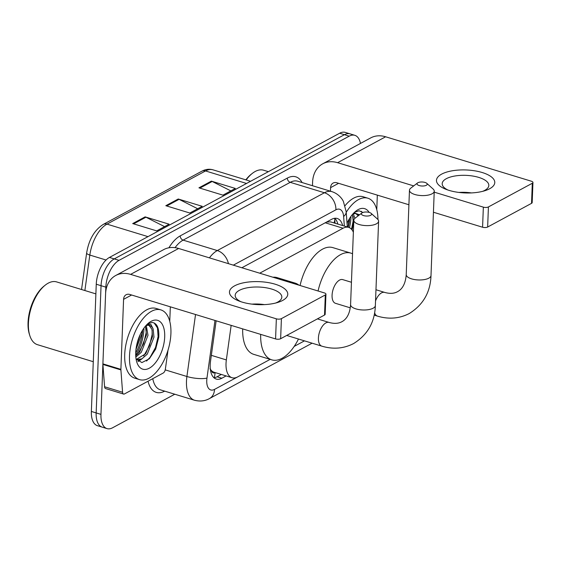 <?xml version="1.0" encoding="UTF-8"?>
<svg xmlns="http://www.w3.org/2000/svg" width="561" height="561" viewBox="0 0 561 561"><rect width="100%" height="100%" fill="white"/><g stroke="black" fill="none" stroke-linecap="round" stroke-linejoin="round"><path stroke-width="0.84" d="M231.16 325.373L226.349 359.924A21.879 11.171 107 0 0 226.027 363.514A21.879 11.171 107 0 0 232.065 377.735A21.879 11.171 107 0 0 237.675 376.901L270.171 359.363M209.982 368.71L211.406 370.562A7.293 3.724 107 0 0 215.059 372.595A21.879 16.718 61.7 0 1 214.197 377.777M232.065 377.735L214.078 372.245A21.879 11.171 -73 0 1 211.406 370.562M353.367 232.282A21.879 11.171 107 0 0 348.676 227.394L330.632 221.89L326.544 222.072M348.676 227.394A21.879 11.171 107 0 0 343.066 228.229L259.722 273.2M294.202 346.396L304.476 340.857L294.195 346.403M216.146 320.794L210.515 361.256A21.879 11.171 107 0 0 210.193 364.846A21.879 11.171 107 0 0 216.23 379.068A21.879 11.171 107 0 0 221.84 378.233L226.125 375.919M221.329 374.46L217.044 376.768A21.879 11.171 -73 0 1 213.993 377.805M350.983 217.184A29.172 14.895 -73 0 1 349.44 227.682A29.172 14.895 -73 0 0 350.983 217.184M143.981 328.872A29.172 14.895 -73 0 1 135.706 355.197A29.172 14.895 -73 0 0 143.981 328.872M174.78 394.222L112.607 427.77A21.879 11.171 -73 0 1 106.997 428.604A21.879 11.171 -73 0 1 100.959 414.383L105.847 287.155A21.879 11.171 -73 0 1 119.037 260.36L349.23 136.162A21.879 11.171 -73 0 1 354.84 135.32A21.879 11.171 -73 0 1 360.471 143.441M106.997 428.604L97.404 425.68A21.879 11.171 -73 0 1 91.366 411.451L96.254 284.224L101.05 285.689A21.879 11.171 -73 0 1 114.241 258.901L344.433 134.696A21.879 11.171 -73 0 1 350.043 133.862A21.879 11.171 -73 0 0 344.433 134.696L114.241 258.901A21.879 11.171 -73 0 0 101.05 285.689L96.162 412.917L101.05 285.689L105.847 287.155M102.2 427.138A21.879 11.171 -73 0 1 96.162 412.917A21.879 11.171 -73 0 0 102.2 427.138M342.645 225.55A21.879 11.171 107 0 0 337.252 218.481A21.879 11.171 107 0 0 331.642 219.316L241.868 267.758M334.693 218.285A21.879 11.171 -73 0 1 337.848 224.091M135.706 352.869A29.172 14.895 107 0 0 142.697 329.938M348.255 227.261A29.172 14.895 107 0 0 349.706 218.25M96.254 284.224A21.879 11.171 -73 0 1 109.444 257.436L339.636 133.23A21.879 11.171 -73 0 1 345.246 132.396L354.84 135.32M145.117 216.869L169.106 224.19L156.687 230.894L132.698 223.573L145.117 216.869A5.834 4.46 -118.3 0 1 145.944 217.205L133.623 223.853M211.357 181.133L235.347 188.447L222.927 195.151L198.938 187.83L211.357 181.133A5.834 4.46 -118.3 0 1 212.191 181.462L199.863 188.117M178.237 199.001L202.226 206.315L189.807 213.019L165.818 205.705L178.237 199.001A5.834 4.46 -118.3 0 1 179.071 199.337L166.743 205.985M197.703 208.762L179.071 199.337M230.823 190.887L212.191 181.462M164.583 226.63L145.944 217.205M282.604 300.465A29.172 11.5 -177.8 0 1 277.786 302.435A29.172 11.5 -177.8 0 1 238.79 300.941A29.172 11.5 -177.8 0 1 234.624 285.83A29.172 11.5 -177.8 0 1 275.178 284.21A29.172 11.5 -177.8 0 1 282.604 300.465M275.612 303.045A23.338 9.2 2.2 0 0 277.688 302.091A23.338 9.2 2.2 0 0 281.818 297.134A23.338 9.2 2.2 0 0 265.605 287.695A23.338 9.2 2.2 0 0 239.309 290.381A23.338 9.2 2.2 0 0 235.178 295.338A23.338 9.2 2.2 0 0 240.914 301.713M168.005 350.218L165.369 369.166A3.647 1.858 107 0 1 163.223 373.03L124.507 393.92A3.647 1.858 107 0 1 123.574 394.06L105.58 388.57A3.647 1.858 -73 0 1 104.584 386.767L102.908 364.433A3.647 1.858 -73 0 1 102.901 363.865L105.594 293.852A29.172 22.286 61.7 0 1 115.727 275.493A29.172 22.286 61.7 0 1 130.608 274.378L276.349 318.83A3.647 1.438 2.2 0 0 281.412 318.634L280.64 338.718A3.647 1.438 -177.8 0 1 275.577 338.921L129.836 294.469A7.293 5.575 -118.3 0 0 126.12 294.749A7.293 5.575 -118.3 0 0 123.581 299.336L120.896 369.355A3.647 1.858 107 0 0 120.903 369.916L122.579 392.251A3.647 1.858 107 0 0 123.574 394.06M115.727 275.493L163.756 249.582A29.172 22.286 61.7 0 1 178.636 248.467L324.37 292.919A3.647 1.438 2.2 0 1 325.948 294.174A3.647 1.438 2.2 0 1 325.303 294.953L281.412 318.634M325.948 294.174L325.17 314.265A3.647 1.438 -177.8 0 1 324.531 315.044L280.64 338.718M251.945 304.132A23.338 9.2 -177.8 0 1 264.427 304.616M170.327 306.818L169.766 321.404M93.273 361.705L37.482 344.685A32.811 16.753 -73 0 1 29.831 335.653L29.396 334.293A31.353 16.01 -73 0 1 28.05 322.54A31.353 16.01 -73 0 1 44.123 286.026L45.238 285.142A32.811 16.753 -73 0 1 56.626 281.91L95.882 293.887M29.831 335.653A32.811 16.753 -73 0 1 28.422 323.346A32.811 16.753 -73 0 1 45.238 285.142M170.909 333.592A36.458 18.618 -73 0 1 139.57 379.636A36.458 18.618 -73 0 1 129.507 355.933A36.458 18.618 -73 0 1 160.846 309.889A36.458 18.618 -73 0 1 170.909 333.592M139.57 379.636L134.773 378.17A36.458 18.618 -73 0 1 124.71 354.468A36.458 18.618 -73 0 1 156.049 308.424L160.846 309.889M136.05 358.851L141.877 362.581L149.331 358.823L155.67 349.11L158.77 337.182C159.254 328.01 157.017 323.101 152.066 322.456L147.473 324.006M146.975 324.489L150.944 324.475L153.146 328.935A18.233 9.306 -73 0 0 149.528 325.492A18.233 9.306 -73 0 0 145.797 325.752M135.72 352.581A25.526 13.029 -73 0 1 148.798 322.863A25.526 13.029 -73 0 1 164.696 336.944A25.526 13.029 -73 0 1 152.627 365.807A25.526 13.029 -73 0 1 136.814 362.147A25.526 13.029 -73 0 1 135.72 352.581M135.734 355.758L139.759 351.873L146.491 334.889L145.439 326.165M135.825 357.055L141.26 352.329L147.992 335.345L146.316 325.569M135.944 349.594L141.996 333.515L142.108 330.913M136.379 359.391L145.762 353.703L152.494 336.719L151.954 329.328L148.981 325.359M136.561 359.657L141.898 358.844L147.255 354.159L153.987 337.175L153.146 328.935M136.533 345.793L140.369 334.188M138.329 361.466L142.129 358.717M137.235 342.75L139.072 337.154M137.726 354.131L143.532 343.816L146.112 332.876L146.148 328.206M137.852 361.095L140.159 359.545M143.721 355.955L149.528 345.646L152.108 334.707L152.143 330.036M146.547 361.06L150.131 357.266L155.53 347.476L158.104 336.537L157.473 327.954L154.156 322.94M370.667 215.305A5.105 2.013 2.2 0 0 371.109 213.334A5.105 2.013 2.2 0 0 366.922 212.03A5.105 2.013 2.2 0 0 362.273 212.745A5.105 2.013 2.2 0 0 361.894 212.984A5.105 2.013 2.2 0 0 363.886 215.676A5.105 2.013 2.2 0 0 370.667 215.305M371.109 213.334L377.483 219.049A12.398 4.888 -177.8 0 1 378.605 221.195A12.398 4.888 -177.8 0 1 376.41 223.832A12.398 4.888 -177.8 0 1 362.441 225.256A12.398 4.888 -177.8 0 1 353.83 220.242A12.398 4.888 -177.8 0 1 355.106 218.194L361.894 212.984M298.473 339.026A40.104 20.477 -73 0 1 271.762 359.846A40.104 20.477 -73 0 1 260.676 334.377M271.762 359.846L253.768 354.363A40.104 20.477 -73 0 1 242.682 328.886M290.914 282.716A40.104 20.477 -73 0 1 295.163 283.123A40.104 20.477 -73 0 1 298.922 285.156M272.919 277.225A40.104 20.477 -73 0 1 277.169 277.639L295.163 283.123M426.311 185.277A5.105 2.013 2.2 0 0 426.753 183.314A5.105 2.013 2.2 0 0 422.559 182.009A5.105 2.013 2.2 0 0 417.917 182.718A5.105 2.013 2.2 0 0 417.538 182.963A5.105 2.013 2.2 0 0 419.53 185.656A5.105 2.013 2.2 0 0 426.311 185.277M426.753 183.314L433.127 189.029A12.398 4.888 -177.8 0 1 434.242 191.175A12.398 4.888 -177.8 0 1 432.054 193.804A12.398 4.888 -177.8 0 1 418.078 195.235A12.398 4.888 -177.8 0 1 409.467 190.221A12.398 4.888 -177.8 0 1 410.75 188.166L417.538 182.963M351.445 282.267L342.722 279.609A12.398 6.332 107 0 0 332.07 295.261A12.398 6.332 107 0 0 335.492 303.319L350.288 307.835M318.171 319.111A40.104 20.477 -73 0 1 317.996 318.564M318.059 290.998A40.104 20.477 -73 0 1 350.807 253.102A40.104 20.477 -73 0 1 352.539 253.803M300.065 285.507A40.104 20.477 -73 0 1 332.813 247.611L350.807 253.102M489.613 188.769A29.172 11.5 -177.8 0 1 484.795 190.747A29.172 11.5 -177.8 0 1 445.799 189.246A29.172 11.5 -177.8 0 1 441.633 174.134A29.172 11.5 -177.8 0 1 482.18 172.515A29.172 11.5 -177.8 0 1 489.613 188.769M482.621 191.357A23.338 9.2 2.2 0 0 484.697 190.396A23.338 9.2 2.2 0 0 488.82 185.439A23.338 9.2 2.2 0 0 472.607 176.007A23.338 9.2 2.2 0 0 446.311 178.693A23.338 9.2 2.2 0 0 442.187 183.65A23.338 9.2 2.2 0 0 447.916 190.025M312.463 185.712L312.596 182.157A29.172 22.286 61.7 0 1 322.736 163.805A29.172 22.286 61.7 0 1 337.617 162.69L413.709 185.901M322.736 163.805L370.758 137.887A29.172 22.286 61.7 0 1 385.638 136.779L531.379 181.224A3.647 1.438 2.2 0 1 532.95 182.486A3.647 1.438 2.2 0 1 532.305 183.258L488.421 206.939L487.649 227.023A3.647 1.438 -177.8 0 1 482.579 227.226L433.436 212.24M434.207 192.15L483.351 207.142A3.647 1.438 2.2 0 0 488.421 206.939M532.95 182.486L532.179 202.57A3.647 1.438 -177.8 0 1 531.533 203.348L487.649 227.023M458.947 192.437A23.338 9.2 -177.8 0 1 471.429 192.921M408.913 204.758L336.845 182.774A7.293 5.575 -118.3 0 0 333.122 183.054A7.293 5.575 -118.3 0 0 330.59 187.64L330.45 191.203M377.329 195.123L376.768 209.709M362.869 212.479L359.075 210.761L354.482 212.31M353.977 212.801L359.538 214.793M352.799 214.057A18.233 9.306 -73 0 1 356.537 213.804A18.233 9.306 -73 0 1 358.865 215.312M347.035 223.215A25.526 13.029 -73 0 1 355.8 211.167A25.526 13.029 -73 0 1 369.131 212.388M352.084 229.954L353.5 223.194L352.441 214.477M354.917 218.341L353.325 213.874M348.002 227.184L349.117 219.218M353.121 231.742L353.416 230.908M347.105 224.141L347.371 222.5M358.191 215.824L355.983 213.671M346.221 212.324A36.458 18.618 -73 0 1 367.848 198.194A36.458 18.618 -73 0 1 377.953 219.533M345.085 205.663A36.458 18.618 -73 0 1 363.051 196.729L367.848 198.194M246.16 179.955A32.811 16.753 -73 0 1 252.247 173.447A32.811 16.753 -73 0 1 263.628 170.214L268.396 171.673M245.83 179.85A31.353 16.01 -73 0 1 251.125 174.331L252.247 173.447M351.523 229.26L353.114 221.181L353.157 216.518M362.651 212.563L361.158 211.245M211.336 355.344L226.349 359.924M335.064 223.243L334.763 219.183A21.879 11.402 175.7 0 1 333.9 222.885M325.212 222.787L343.066 228.229M217.044 376.768L221.84 378.233M214.989 320.443L206.967 378.079A14.586 7.447 107 0 0 206.75 380.477A14.586 7.447 107 0 0 214.519 389.397L270.178 359.363M214.519 389.397A14.586 11.143 -118.3 0 1 209.449 398.576C207.451 399.734 202.205 402.23 194.527 400.245A29.172 14.895 -73 0 1 186.476 381.284A29.172 14.895 -73 0 1 186.904 376.494L165.229 369.881M164.682 391.143A32.811 16.753 -73 0 1 148.048 381.214M152.781 378.668A29.172 14.895 107 0 0 160.341 389.818L194.527 400.245M168.91 247.787A32.811 16.753 -73 0 1 180.242 235.865L287.365 178.068A32.811 16.753 -73 0 1 302.056 182.535M119.037 260.36L109.444 257.436M100.959 414.383L91.366 411.451M349.23 136.162L339.636 133.23M209.421 257.857A29.172 14.895 -73 0 1 217.296 250.557L183.11 240.129A29.172 14.895 107 0 0 175.053 247.674M206.967 378.079A14.586 3.731 -172.1 0 1 186.904 376.494L195.537 314.511M228.425 263.656A14.586 11.143 -118.3 0 0 217.296 250.557L324.419 192.753L290.233 182.332L183.11 240.129A3.647 2.784 61.7 0 1 180.242 235.865M344.349 226.069L343.627 216.476A14.586 7.447 107 0 0 335.899 209.807A14.586 11.143 -118.3 0 0 324.419 192.753A29.172 14.895 -73 0 1 331.902 191.638L297.716 181.217A29.172 14.895 107 0 0 290.233 182.332A3.647 2.784 61.7 0 1 287.365 178.068M335.899 209.807L233.327 265.15M347.322 226.981L346.179 211.721A14.586 7.602 175.7 0 1 343.627 216.476M337.68 223.467L337.722 224.049M147.992 236.637L106.983 224.127A7.293 5.575 -118.3 0 0 103.259 224.407L201.806 171.231A7.293 5.575 61.7 0 1 205.529 170.951L106.983 224.127A29.172 14.895 107 0 0 89.823 255.059A7.293 1.865 -172.1 0 1 86.632 253.018C88.855 239.631 94.402 230.087 103.259 224.407M201.806 171.231C205.571 169.226 209.302 168.763 213.012 169.836A29.172 14.895 107 0 0 205.529 170.951L246.538 183.461M106.043 260.009L89.823 255.059L84.879 290.528M178.636 248.467L130.608 274.378M324.531 315.044L325.303 294.953M131.604 295.009L123.581 299.336M102.901 363.865L120.896 369.355M275.577 338.921L276.349 318.83M120.903 369.916L102.908 364.433M104.584 386.767L122.579 392.251M317.407 318.879L329.062 322.435A12.398 6.332 107 0 0 325.885 322.912A12.398 6.332 107 0 0 318.41 338.087A12.398 6.332 107 0 0 321.832 346.151C333.15 349.524 343.76 348.647 353.654 343.528C367.581 334.833 374.818 322.175 375.358 305.57L378.605 221.195M329.062 322.435C334.195 323.872 338.465 323.627 341.88 321.712C344.952 320.107 349.741 316.088 350.583 304.616A12.398 4.888 2.2 0 0 359.194 309.63A12.398 4.888 2.2 0 0 373.17 308.199A12.398 4.888 2.2 0 0 375.358 305.57M374.608 312.786A12.398 6.332 107 0 0 377.469 316.124C388.794 319.497 399.404 318.627 409.292 313.508C423.225 304.805 430.462 292.155 431.002 275.542L434.242 191.175M375.968 289.749L384.706 292.414C389.839 293.852 394.11 293.606 397.518 291.685C400.589 290.086 405.386 286.068 406.227 274.595A12.398 4.888 2.2 0 0 414.838 279.602A12.398 4.888 2.2 0 0 428.814 278.179A12.398 4.888 2.2 0 0 431.002 275.542M384.706 292.414A12.398 6.332 107 0 0 381.522 292.884A12.398 6.332 107 0 0 375.54 300.941M385.638 136.779L337.617 162.69M531.533 203.348L532.305 183.258M338.613 183.314L330.59 187.64M482.579 227.226L483.351 207.142M334.763 219.183L334.679 218.285M346.179 211.721L343.402 201.462C342.322 199.008 338.599 193.79 331.902 191.638M209.449 398.576L312.105 343.185M81.548 289.511L86.632 253.018M213.012 169.836L250.564 181.294M286.72 335.443L321.832 346.151M350.583 304.616L353.83 220.242M374.145 315.114L377.469 316.124M406.227 274.595L409.467 190.221"/></g></svg>
